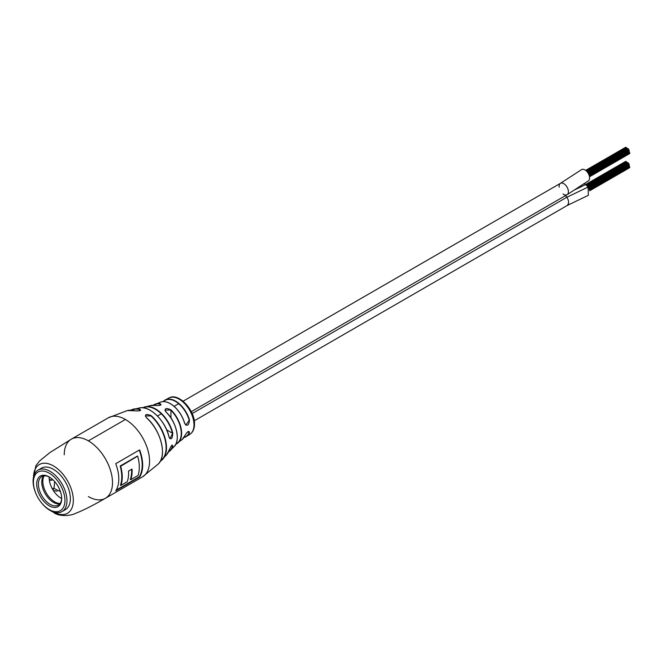 <?xml version="1.0" encoding="UTF-8"?>
<svg xmlns="http://www.w3.org/2000/svg" width="663" height="663" viewBox="0 0 663 663"><rect width="100%" height="100%" fill="white"/><g stroke="black" fill="none" stroke-linecap="round" stroke-linejoin="round"><path stroke-width="0.99" d="M88.37 440.862A34.12 19.699 60 0 1 110.663 470.929A34.12 19.699 60 0 1 105.434 498.269A34.12 19.699 -120 0 0 112.503 482.647A34.12 19.699 -120 0 0 88.37 440.862L125.423 419.472A34.12 19.699 60 0 1 147.716 449.539A34.12 19.699 60 0 1 142.479 476.879A34.12 19.699 -120 0 0 149.548 461.257A34.12 19.699 -120 0 0 125.423 419.472A34.12 19.699 60 0 0 108.359 417.781A34.12 19.699 60 0 1 125.423 419.472L88.37 440.862A34.12 19.699 60 0 0 71.314 439.171A34.12 19.699 60 0 1 88.37 440.862M40.949 502.123L41.189 502.43A23.943 13.824 -120 0 0 57.78 512.714A23.943 13.824 -120 0 0 61.999 511.596L65.405 509.632A23.943 13.824 -120 0 0 70.369 498.667A23.943 13.824 -120 0 0 59.91 474.567A23.943 13.824 -120 0 0 41.462 468.153L38.056 470.117A23.943 13.824 -120 0 0 35.587 492.733L35.736 493.09A22.302 12.87 -120 0 0 40.949 502.123A22.302 12.87 -120 0 0 56.405 511.703A22.302 12.87 -120 0 0 63.2 491.101A22.302 12.87 -120 0 0 41.96 470.995A22.302 12.87 -120 0 0 35.736 493.09M64.245 454.793A34.12 19.699 60 0 1 71.314 439.171L49.974 452.514L39.689 460.868L35.893 465.675L33.2 479.026M137.747 456.384A34.12 19.699 60 0 1 139.313 467.166A34.12 19.699 60 0 1 137.987 475.52L130.768 479.689A34.12 19.699 -120 0 0 132.094 471.335A34.12 19.699 -120 0 0 132.02 469.031L128.506 471.053A34.12 19.699 60 0 1 128.589 473.365A34.12 19.699 60 0 1 127.263 481.711L120.915 485.374A34.12 19.699 -120 0 0 122.249 477.02A34.12 19.699 -120 0 0 120.674 466.238L137.506 456.235L120.177 466.006L137.506 456.003A34.12 19.699 60 0 1 137.581 456.285M120.417 466.097L120.475 466.122A34.302 19.807 60 0 1 122.033 476.904A34.302 19.807 60 0 1 120.716 485.258L120.426 485.333A34.12 19.699 -120 0 0 121.777 476.904A34.12 19.699 -120 0 0 120.177 466.006M142.669 465.235A34.12 19.699 60 0 1 139.611 477.045L115.727 490.835A34.12 19.699 -120 0 0 118.793 479.017A34.12 19.699 -120 0 0 115.735 463.677L139.611 449.895A34.12 19.699 60 0 1 142.669 465.235M88.37 496.579A34.12 19.699 -120 0 0 105.434 498.269L96.682 503.2C86.654 508.654 79.717 511.803 76.328 513.013C70.228 516.444 58.311 516.378 53.827 512.59L51.863 511.355M139.611 477.045L115.876 490.603M139.487 449.97A34.302 19.807 60 0 1 139.421 476.921L139.487 476.979M139.421 476.921L139.247 476.772A34.12 19.699 -120 0 0 142.205 465.111A34.12 19.699 -120 0 0 139.263 450.094M165.866 411.889C164.25 408.184 166.023 407.563 171.195 410.032L164.913 410.099L165.866 411.889A23.992 13.848 -120 0 1 173.988 446.671L170.565 450.276A25.559 14.752 60 0 1 168.377 452.042L170.565 450.276A25.559 14.752 60 0 0 172.786 446.414L172.421 445.196C171.99 444.682 170.863 446.398 169.032 450.334L168.999 450.384C171.187 445.503 172.455 444.177 172.786 446.414M146.299 417.582L146.382 417.582C160.885 429.906 167.383 456.045 158.258 464.025A31.277 18.058 -120 0 0 146.299 417.582C144.542 414.284 146.175 413.646 151.205 415.668A29.429 16.989 60 0 1 162.858 459.111A29.429 16.989 60 0 1 160.355 461.15L166.62 454.818A27.639 15.953 -120 0 0 168.999 450.384M168.999 437.074A27.639 15.953 -120 0 0 150.327 410.389A27.639 15.953 -120 0 0 139.537 407.911C149.565 405.259 165.783 421.013 169.032 437.016L169.96 438.732L172.786 433.096C172.455 438.865 171.195 440.191 168.999 437.074L168.966 436.967M189.461 419.928C188.889 425.596 187.264 426.707 184.587 423.267L185.831 425.074L189.461 419.928A21.125 12.191 60 0 0 175.604 401.115A21.125 12.191 60 0 0 165.427 399.864L163.173 401.604A21.125 12.191 60 0 1 165.427 399.864L168.783 398.09A20.967 12.1 -120 0 1 179.167 399.184A20.967 12.1 -120 0 1 193.994 424.859A20.967 12.1 -120 0 1 189.742 434.398L186.535 436.42A21.125 12.191 60 0 1 183.908 437.489L186.535 436.42A21.125 12.191 60 0 0 189.461 432.782L189.054 431.489C188.01 431.182 186.535 432.707 184.637 436.055L184.587 436.113C187.256 431.596 188.88 430.486 189.461 432.782M160.073 403.618C161.822 405.134 160.048 405.756 154.752 405.466L154.811 405.466C158.921 405.673 160.976 405.375 160.968 404.579L160.073 403.618A22.583 13.045 60 0 0 155.672 403.949A22.583 13.045 60 0 0 153.277 405.292L160.28 402.201A21.713 12.539 -120 0 1 170.283 403.701A21.713 12.539 -120 0 1 184.587 423.267M139.537 407.911L130.909 410.173A29.429 16.989 60 0 1 133.934 409.021A29.429 16.989 60 0 1 139.694 409.17C141.6 410.596 139.968 411.135 134.804 410.803A31.277 18.058 -120 0 0 127.387 410.546L134.862 410.803M134.854 410.795C138.965 410.952 140.871 410.745 140.573 410.165L139.528 409.502L139.528 410.803M160.562 460.735A29.197 16.857 -120 0 0 150.965 415.958L145.346 415.908L146.39 417.657M184.645 435.989L181.935 439.702A21.713 12.539 -120 0 0 184.587 436.113M169.032 450.285L166.62 454.818M139.694 409.17L139.528 409.502A29.197 16.857 -120 0 0 131.382 410.19M61.999 511.596A23.943 13.824 -120 0 0 63.706 487.23A23.943 13.824 -120 0 0 42.275 468.998A23.943 13.824 -120 0 0 38.056 470.117M54.896 507.468A17.661 10.194 -120 0 0 61.667 498.559A17.661 10.194 -120 0 0 49.178 476.929A17.661 10.194 -120 0 0 43.468 475.23A17.661 10.194 -120 0 0 38.081 491.54A17.661 10.194 -120 0 0 54.896 507.468M49.609 477.186A16.459 9.506 -120 0 0 44.694 475.827A16.459 9.506 -120 0 0 41.786 476.606A16.459 9.506 -120 0 0 40.634 493.363A16.459 9.506 -120 0 0 55.36 505.886A16.459 9.506 -120 0 0 58.253 505.123A16.459 9.506 -120 0 0 61.659 498.054M43.65 475.935A16.467 9.506 -120 0 0 44.769 492.932A16.467 9.506 -120 0 0 58.75 503.938A16.467 9.506 -120 0 0 59.769 503.839M44.114 475.868A16.766 9.68 -120 0 0 46.294 493.015A16.766 9.68 -120 0 0 60.051 503.474M57.109 491.266L53.305 490.446L53.065 488.183M50.661 479.622L51.946 480.252L50.189 480.186L49.203 478.736A16.766 9.68 -120 0 0 53.305 490.446A16.766 9.68 -120 0 0 61.634 498.535M49.186 476.962A16.766 9.68 -120 0 0 49.203 478.736M565.539 195.593L566.89 197.226A6.796 3.92 60 0 1 567.155 205.522L588.371 195.312L588.048 187.057L566.84 197.267M574.796 189.792L585.719 184.554L588.048 187.057M568.514 203.176L567.47 205.298M584.219 183.692L581.849 184.994M583.979 183.585A6.589 3.804 60 0 1 585.719 184.554M559.158 187.181A6.589 3.804 60 0 1 560.467 183.319A6.589 3.804 60 0 1 567.056 187.123A6.589 3.804 60 0 1 567.056 194.723A6.589 3.804 60 0 1 563.757 194.4A6.589 3.804 60 0 1 563.053 193.928M192.146 413.579L566.89 197.226M626.228 147.625L626.568 148.214M628.797 150.004L629.129 150.592M626.808 148.437L627.422 148.57M629.162 150.733L628.914 151.239M625.516 147.526L626.071 147.551M628.309 149.034L628.648 149.623M627.621 148.62L628.284 148.885M629.56 152.399L629.601 153.203M629.063 151.744L629.402 152.333M581.575 169.604A6.589 3.804 60 0 1 581.642 169.562A6.589 3.804 60 0 1 584.932 169.894A6.589 3.804 60 0 1 589.233 175.695A6.589 3.804 60 0 1 588.222 180.974A6.589 3.804 60 0 1 588.164 181.007M581.642 169.571L560.467 183.319A6.589 3.804 60 0 1 563.757 183.643A6.589 3.804 60 0 1 568.058 189.444A6.589 3.804 60 0 1 567.056 194.723L191.267 411.682M629.071 165.849L629.411 166.43M629.568 166.504L629.61 167.308M627.629 162.725L628.292 162.99M628.317 163.131L628.657 163.72M625.524 161.631L626.079 161.656M629.17 164.838L628.922 165.344M626.817 162.534L627.43 162.675M628.806 164.101L629.146 164.689M626.237 161.722L626.576 162.311M33.548 476.871A28.136 16.244 60 0 1 53.43 465.915A28.136 16.244 60 0 1 73.328 500.109A28.136 16.244 60 0 1 53.894 512.126M131.821 469.147A34.302 19.807 60 0 1 131.887 471.211A34.302 19.807 60 0 1 130.561 479.564M130.454 479.54L130.271 479.647A34.12 19.699 -120 0 0 131.63 471.211A34.12 19.699 -120 0 0 131.572 469.288M116.207 490.073L139.247 476.772M171.195 410.032A22.583 13.045 60 0 1 178.123 442.818A22.583 13.045 60 0 1 175.753 444.227M142.818 407.778A25.559 14.752 60 0 1 145.446 406.759A25.559 14.752 60 0 1 155.656 409.005A25.559 14.752 60 0 1 172.786 433.096M154.752 405.466A23.992 13.848 -120 0 0 150.269 405.599L154.811 405.466M189.129 420.019A20.884 12.058 -120 0 0 177.195 402.549A20.884 12.058 -120 0 0 163.429 401.596M172.198 404.944A21.473 12.398 60 0 1 184.587 423.16M166.67 429.873L172.421 433.196A25.327 14.619 -120 0 0 143.233 407.82M158.291 416.944A27.407 15.821 60 0 1 168.17 434.058M187.67 431.878L189.129 432.724A20.884 12.058 -120 0 1 184.032 437.282M171.419 445.818L172.421 446.39A25.327 14.619 -120 0 1 168.543 451.66M175.894 443.945A22.351 12.904 -120 0 0 170.938 410.298L170.938 417.947M165.949 411.955A23.76 13.716 60 0 1 176.598 431.124M153.584 405.308A22.351 12.904 -120 0 1 159.932 403.941L159.932 405.342M146.896 418.121A31.045 17.926 60 0 1 161.449 443.34M71.314 439.171L108.359 417.781L127.387 410.546M158.258 464.025L142.479 476.879L105.434 498.269M175.753 444.235L181.935 439.702M189.742 434.398C192.867 432.409 194.45 428.994 194.499 424.138C195.071 409.833 177.991 391.924 168.783 398.09M142.81 407.778L150.269 405.599M173.988 446.671C180.518 441.865 176.996 421.9 165.941 411.889L164.913 410.099M160.28 402.201C169.562 398.877 181.165 410.886 184.645 423.193L185.831 425.074M54.598 481.487L54.068 488.432L60.432 491.581M560.467 183.319L183.071 401.206M178.703 403.726L174.112 406.378M161.266 413.795L157.463 415.991M194.242 420.814L567.155 205.522M626.808 148.23L586.747 171.361M629.369 150.609L588.628 174.137M629.154 151.263L588.819 174.551M628.889 149.639L588.114 173.184M629.419 153.733L589.49 176.789M629.842 153.228L589.448 176.549M629.643 152.357L589.233 175.687M588.222 180.966L567.056 194.723M629.162 151.529L588.91 174.767M627.72 148.404L587.153 171.825M628.408 148.81L587.584 172.38M625.615 147.31L585.661 170.374M626.908 148.214L586.772 171.386M628.889 149.78L588.18 173.292M626.328 147.401L586.026 170.673M629.651 166.454L589.349 189.726M629.17 165.626L589.009 188.814M629.85 167.333L589.581 190.579M627.728 162.501L587.145 185.93M629.436 167.838L589.631 190.811M628.897 163.744L588.18 187.256M628.416 162.916L587.584 186.485M625.623 161.416L585.636 184.496M629.162 165.369L588.91 188.607M626.916 162.319L586.763 185.499M629.378 164.714L588.711 188.193M628.905 163.885L588.247 187.356M626.817 162.336L586.738 185.474M626.336 161.507L586.009 184.786"/></g></svg>
